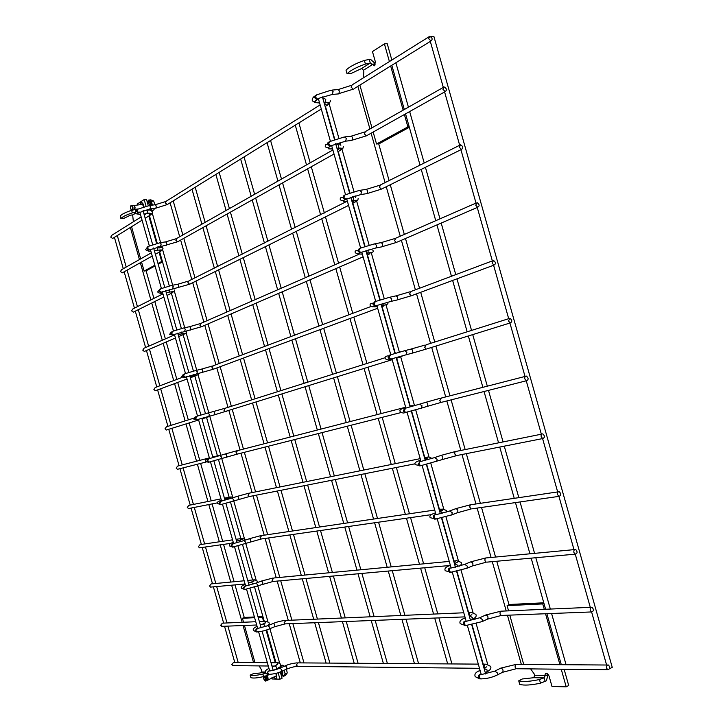 <?xml version="1.0" encoding="UTF-8"?>
<svg xmlns="http://www.w3.org/2000/svg" width="723" height="723" viewBox="0 0 723 723"><rect width="100%" height="100%" fill="white"/><g stroke="black" fill="none" stroke-linecap="round" stroke-linejoin="round"><path stroke-width="1.08" d="M162.937 293.863L132.77 308.974L131.631 310.845L133.294 312.164L134.18 311.721M459.367 147.329L460.605 144.79C463.154 146.444 463.443 147.989 461.482 149.435L459.367 147.329M255.752 621.726L222.359 623.163L220.66 625.296L222.449 626.335M590.266 610.366C589.977 608.17 590.592 607.139 592.092 607.257C593.99 609.661 593.791 611.224 591.486 611.947L590.266 610.366M193.511 418.246L166.407 426.814L165.025 428.793L166.389 430.031L167.329 429.733M508.468 321.03L509.977 318.283C512.3 320.253 512.372 321.798 510.203 322.937L508.468 321.03M209.372 457.894L177.614 466.091L176.159 468.097L177.424 469.308L178.364 469.064M524.835 378.915C524.537 377.026 525.061 376.096 526.416 376.096C528.658 378.165 528.667 379.711 526.452 380.75L524.835 378.915M232.571 539.837L200 544.636L198.409 546.705L199.521 547.844L200.416 547.718M557.55 494.649C557.261 492.616 557.831 491.631 559.277 491.694C561.337 493.936 561.238 495.499 558.96 496.367L557.55 494.649M151.315 252.833L121.545 269.697L120.497 271.523L122.259 272.86L123.109 272.381M442.991 89.417L444.139 86.95C446.742 88.486 447.103 90.032 445.241 91.586L442.991 89.417M182.178 377.397L155.201 387.537L153.891 389.48L155.355 390.745L156.285 390.402M492.101 263.136L493.529 260.461C495.933 262.322 496.068 263.877 493.963 265.115L492.101 263.136M220.967 498.87L188.811 505.359L187.284 507.401L188.468 508.576L189.39 508.396M541.193 436.791C540.894 434.821 541.455 433.863 542.856 433.899C545.006 436.059 544.952 437.614 542.702 438.563L541.193 436.791M172.833 335.644L143.985 348.251L142.765 350.167L144.32 351.459L145.242 351.062M475.734 205.242L477.072 202.63C479.548 204.392 479.765 205.938 477.713 207.275L475.734 205.242M609.552 668.748L612.245 667.365L433.89 36.475L430.872 36.728M267.338 662.657L233.529 662.422L231.785 664.582L233.466 665.63M606.615 668.206C606.335 665.937 606.959 664.88 608.486 665.024C610.302 667.501 610.058 669.064 607.763 669.733L606.615 668.206M141.148 216.909L111.731 235.318L110.755 237.117L112.607 238.463L113.421 237.966M428.667 38.735L429.733 36.331C432.372 37.759 432.806 39.304 431.025 40.958L428.667 38.735M244.166 580.786L211.179 583.904L209.534 586.001L210.565 587.103L211.432 587.031M573.908 552.517C573.619 550.393 574.216 549.39 575.689 549.48C577.668 551.803 577.514 553.366 575.219 554.161L573.908 552.517M547.293 673.7L547.763 675.906L546.299 680.867L540.479 683.172C531.143 685.178 524.229 685.594 519.738 684.428L518.725 680.831L522.277 678.978L533.827 677.695L534.559 675.237L534.198 673.944L530.646 668.883M544.283 609.317L542.765 603.931L507.094 605.639L509.607 604.473L543.795 602.801M564.112 669.254L568.703 685.494L566.208 686.85L561.229 669.218M545.169 681.473L544.13 677.822L545.377 673.655C546.868 673.032 548.106 673.854 549.073 676.132L552.001 686.47L566.208 686.85M542.765 603.931L543.958 603.362M559.945 664.69L545.54 613.737M507.094 605.639L508.567 610.854M509.778 615.137L523.723 664.437M544.13 677.822L539.448 679.521L540.479 683.172M539.448 679.521C530.113 681.536 523.208 681.97 518.725 680.831M278.111 672.67L279.955 679.177L272.02 678.969L271.712 677.903M258.219 617.523L262.44 617.315L263.597 621.391M266.064 630.104L275.291 662.72M276.999 668.739L277.135 669.227M243.543 622.25L242.422 618.282L254.613 617.695M254.957 662.575L244.455 625.476M265.63 673.167L262.892 674.026C256.294 675.535 252.047 675.888 250.149 675.065L253.339 673.682L260.054 673.014L261.916 672.209L261.355 669.634L259.168 665.91M280.262 671.893L282.06 678.246L279.955 679.177M279.286 668.441L279.051 667.618M263.064 617.071L262.44 617.315M262.91 616.547L258.012 616.782M254.406 616.963L244.519 617.442L242.422 618.282M265.684 675.951L268.974 674.478M262.892 674.026L263.615 676.574C257.017 678.084 252.77 678.427 250.863 677.587L250.149 675.065M280.226 667.474L279.123 667.871L280.208 667.419M283.109 675.246L281.319 675.625M279.982 668.142L280.84 667.202M279.846 667.636L280.614 667.871M282.847 670.79L282.603 675.472M279.376 668.404L279.205 667.862M282.133 671.107L281.446 674.288M369.263 59.413L364.374 60.434C355.364 63.606 349.245 66.859 346.028 70.176L347.049 73.782C350.275 70.493 356.394 67.257 365.413 64.085L370.293 63.073L369.263 59.413L370.547 59.331L374.387 62.793L375.156 64.953M391.848 60.036L387.23 43.696L384.401 43.85L372.462 51.577L375.4 61.961L374.415 65.802L371.83 64.184L374.722 63.986M373.158 132.038L376.538 144.004L379.295 143.669L409.345 127.284M376.538 144.004L407.871 126.877L409.182 126.733M359.882 85.088L371.965 127.835M347.049 73.782L351.044 73.493L361.563 68.549L363.479 70.258L363.85 71.559L363.425 77.822M407.871 126.877L404.383 114.523M403.154 110.167L390.664 66.001M389.408 61.563L384.401 43.85M370.293 63.073L371.83 64.184M365.413 64.085L364.374 60.434M131.559 226.715L140.66 258.861M141.554 262.033L144.121 271.08L154.821 265.233M157.994 263.497L161.708 261.473L159.078 252.2M156.602 243.461L148.83 215.996M147.158 210.077L147.013 209.58M146.046 206.172L144.175 199.548L137.515 203.859L137.831 204.98M135.508 213.24L132.661 215.056L133.384 221.771M139.684 204.726L140.696 202.585C142.314 202.214 143.38 203.597 143.913 206.733M155.029 265.947L146.353 270.682L144.121 271.08M132.661 215.056L135.364 213.041M135.102 212.155L132.327 212.86C125.91 215.02 122.106 216.945 120.922 218.626L124.365 218.12L130.438 215.183L132.445 214.894M148.287 205.712L146.462 199.232L144.175 199.548M162.359 261.355L161.708 261.473M149.254 209.119L149.507 210.022M162.503 261.871L158.201 264.22M135.825 210.736L135.454 209.426L137.442 209.309M120.922 218.626L120.208 216.096C121.392 214.406 125.187 212.472 131.604 210.312L132.327 212.86M135.454 209.426L133.773 209.733M149.76 209.471L151.279 208.811M151.902 205.187C151.297 202.16 150.257 200.867 148.775 201.31L148.586 201.337M150.041 205.449L147.691 201.455C149.173 201.021 150.212 202.313 150.809 205.341M150.158 209.01L149.39 209.607M147.131 201.618L147.691 201.536M143.027 204.275L133.963 205.522M142.892 204.058L142.259 204.365L142.657 203.75M132.445 210.321C130.465 209.643 129.995 207.989 131.035 205.368L131.179 205.296C132.996 206.082 133.457 207.727 132.553 210.23L132.445 210.321M131.071 205.802L131.188 205.748C132.698 206.398 133.077 207.763 132.327 209.833L132.237 209.905C130.601 209.345 130.212 207.98 131.071 205.802M154.641 208.332L153.647 210.14L151.342 210.474L149.408 209.661M147.998 201.319L148.423 200.144L150.727 199.828L153.638 201.012L154.975 204.717M148.423 200.144L151.333 201.337L153.638 201.012M151.333 201.337L152.408 205.115M151.993 208.712L151.342 210.474M275.852 676.077L276.484 676.005M265.73 681.111C263.678 679.792 263.109 678.165 264.003 676.222L264.329 676.159C266.191 677.207 266.841 678.78 266.272 680.876L265.73 681.111M264.365 676.62L265.974 680.524L265.531 680.714C263.841 679.62 263.362 678.273 264.103 676.674L264.365 676.62M276.43 676.376L275.815 676.095M286.48 669.2L287.239 672.95L285.377 675.481L283.253 676.421L282.277 675.644M280.714 665.937L282.458 665.178L284.293 666.217M280.533 666.263L281.88 667.32M284.076 670.248L285.106 673.89L287.239 672.95M285.106 673.89L283.253 676.421M355.526 200.298L355.562 201.491M355.445 201.816L354.27 202.594L352.282 200.759M347.347 201.111L189.065 280.786L187.89 282.774L189.643 284.22L190.565 283.759M172.246 285.287L177.298 284.338C178.717 284.754 179.069 285.865 178.373 287.664L177.975 287.745M352.725 196.52L353.619 197.876L353.005 200.569L352.209 200.687M348.567 205.422L189.643 284.22L161.211 292.237L159.44 290.8L160.651 288.793L171.857 285.359L173.249 286.597L172.553 288.775M344.5 199.53L343.597 201.247C343.127 201.717 344.247 201.798 346.968 201.5L346.136 201.618M159.864 289.101L158.906 291.071L160.678 292.508L162.088 291.848M345.992 199.069L344.925 199.602L342.874 197.704L344.031 195.309M158.852 290.266L157.641 291.984C158.97 293.213 159.982 293.384 160.678 292.508L161.618 292.056M346.787 198.708L345.766 199.177L343.723 197.28L345.016 194.876L359.412 190.402L361.473 191.803L360.849 194.55L360.036 194.686M169.128 292.164L169.589 289.453M366.082 193.755L366.923 193.628C368.106 191.152 367.636 189.778 365.495 189.498L360.253 190.276M170.782 291.866L172.318 292.815L172.851 292.39L171.984 291.703M382.431 188.631L381.41 189.137L379.385 187.239L380.623 184.844L459.566 145.314M463.786 612.779L285.865 620.433L284.121 622.729L285.133 623.886L285.992 623.859M469.254 615.996L469.516 615.237C469.29 613.276 469.896 612.345 471.351 612.453L475.815 614.333C476.909 616.077 475.626 617.822 471.992 619.575L471.613 619.747M268.179 625.558L273.077 623.56C274.568 623.886 275.083 624.952 274.604 626.751L274.369 626.85M469.733 615.77L472.336 617.614L471.992 619.575L470.465 620.28M257.533 631.956L255.707 630.808L257.515 628.513L267.944 625.657L269.679 627.221L269.245 628.956M465.657 625.594L460.235 623.687C459.25 621.554 460.56 619.765 464.148 618.328L465.35 618.301M466.561 625.585L464.663 625.621L463.506 624.175C463.271 622.151 463.904 621.184 465.413 621.301M256.764 628.486L255.102 630.827L256.096 631.974L256.954 631.965M464.464 624.148C464.229 622.096 464.871 621.138 466.389 621.274L479.792 617.749L482.476 619.629L482.124 621.608L465.621 625.594L464.464 624.148M481.735 621.798L487.727 618.996C488.423 616.547 487.645 615.264 485.395 615.156L480.189 617.569M264.817 626.769L264.781 625.503L263.362 623.859L260.352 625.07M487.329 619.186L501.247 615.463L500.081 614.008C499.837 611.983 500.452 611.025 501.916 611.143L591.125 607.302M266.715 626.127C268.866 625.142 269.625 623.976 268.983 622.648L266.344 621.274L264.564 623.325M502.196 615.427L591.486 611.947M385.115 357.722L225.413 408.17L223.985 410.293L225.422 411.64L226.407 411.333M399.204 357.289L397.505 357.804M208.242 412.923L213.222 411.595C214.677 411.956 215.093 413.041 214.469 414.839L214.125 414.939M398.147 357.008L396.981 357.894M197.921 419.43L196.99 419.674L195.553 418.337L197.027 416.204L207.899 413.014L209.417 414.369L208.811 416.367M392.02 359.042L391.089 359.439M390.926 359.069L389.796 359.412L388.124 357.686L389.561 355.083M196.204 416.376L194.984 418.509L196.43 419.846L197.415 419.566M389.01 357.406L390.592 354.821L404.564 350.736L406.868 352.282L406.344 354.722L390.682 359.132L389.01 357.406M391.758 358.843L389.796 359.412C388.531 360.226 387.022 359.982 385.269 358.662C384.546 357.162 385.558 356.204 388.296 355.806M405.666 354.912L412.246 353.167C413.267 350.7 412.67 349.381 410.465 349.2L405.269 350.556M204.844 417.831L205.468 417.298M411.55 353.348L426.317 349.064L424.663 347.329L426.172 344.754L508.875 318.626M207.013 417.243L208.378 416.864M427.401 348.73L510.203 322.937M405.657 407.248L237.515 450.628L236.014 452.788L237.352 454.098L238.337 453.854M411.179 406.028L412.499 405.486M220.235 455.463L225.196 453.999C226.661 454.351 227.094 455.427 226.498 457.234L226.182 457.325M409.977 406.425L412.047 406.326M209.851 461.952L208.92 462.142L207.582 460.84L209.137 458.671L219.909 455.553L221.473 456.945L220.904 458.897M405.883 412.39L404.753 412.661C403.624 413.348 402.124 413.014 400.262 411.676C399.168 410.167 400.696 408.92 404.862 407.953L405.82 407.835M406.724 412.209L404.753 412.661L403.208 410.998L404.735 408.332M208.323 458.807L207.013 460.985L208.351 462.286L209.327 462.06M404.103 410.763L405.766 408.124L419.611 404.157L421.997 405.766L421.509 408.106L405.657 412.435L404.103 410.763M420.885 408.296L427.347 406.335C428.305 403.877 427.673 402.566 425.449 402.413L420.253 403.967M216.548 456.529L212.851 457.288M426.706 406.534L441.292 402.359L439.747 400.678L441.337 398.048L525.314 376.376M220.687 455.327L217.948 455.797M442.377 402.087L526.452 380.75M434.731 510.049L261.708 535.544L260.063 537.767L261.238 539.006L262.169 538.87M440.117 511.044L441.943 508.983L446.416 510.384L446.534 512.047M244.211 540.524L249.137 538.789C250.619 539.123 251.089 540.198 250.556 541.997L250.275 542.096M439.62 511.233L440.208 511.016L442.756 513.14M233.701 546.968L232.806 547.058L231.649 545.829L233.339 543.597L243.931 540.614L245.576 542.096L245.07 543.931M435.779 519.015L430.248 517.695C429.128 516.123 430.546 514.604 434.514 513.158L435.589 513.086M436.656 518.915L434.704 519.15L433.366 517.596C433.104 515.761 433.683 514.83 435.083 514.821M232.553 543.651L231.062 545.91L232.21 547.139L233.14 547.031M434.288 517.469C434.044 515.571 434.64 514.649 436.096 514.713L449.706 510.971L452.236 512.706L451.821 514.866L435.626 519.024L434.288 517.469M451.315 515.065L457.542 512.67C458.373 510.221 457.668 508.929 455.427 508.802L450.221 510.781M241.021 541.563L239.656 540.117L236.611 541.193M457.026 512.869L471.26 508.92L469.914 507.356C469.661 505.476 470.239 504.555 471.64 504.609L558.219 491.848M245.567 540.045L242.738 538.337L241.066 539.62M472.3 508.775L558.96 496.367M332.878 149.977L176.936 238.319L175.852 240.262L177.713 241.735L178.599 241.238M340.795 150.095L339.738 150.8L337.524 148.323M340.705 148.052L340.985 149.254M160.244 242.729L165.323 241.907C166.724 242.35 167.058 243.47 166.335 245.269L165.929 245.332M335.797 144.166L336.837 144.04L338.771 145.377L338.129 148.179L337.298 148.278M150.131 249.318L149.29 249.742L147.402 248.278L148.522 246.317L159.846 242.792L161.193 244.003L160.461 246.236M332.453 148.45L331.161 148.992M330.998 145.73L329.968 146.308L327.79 144.365L328.857 142.042M147.754 246.67L146.877 248.576L148.766 250.041L149.67 249.543M328.622 143.895L329.815 141.554L344.356 136.945L346.344 138.292L345.675 141.148L330.8 145.838L328.622 143.895M331.776 145.323L329.968 146.308C328.233 148.161 326.66 148.233 325.26 146.525C325.26 144.455 326.163 143.904 327.98 144.862M344.835 141.265L351.812 140.443C353.05 137.966 352.616 136.566 350.501 136.249L345.233 136.846M157.225 250.266L157.939 248.07L157.243 246.932M350.944 140.542L366.444 135.816L364.293 133.863L365.44 131.532L443.145 87.51M154.379 250.736L157.614 250.203C164.13 249.471 161.816 251.017 163.018 248.323C161.789 247.013 160.75 246.895 159.91 247.962L159.756 247.989M158.879 250.013L160.669 251.306L161.337 250.745L160.063 249.905M367.42 135.264L445.241 91.586M370.998 306.48L213.303 365.711L211.947 367.79L213.493 369.173L214.469 368.811M381.78 306.733L383.353 306.154L382.205 305.513M196.249 370.384L201.247 369.182C202.693 369.561 203.091 370.655 202.44 372.453L202.079 372.544M383.416 303.398L382.774 305.341L382.051 305.504M185.983 376.909L185.061 377.198L183.515 375.824L184.907 373.737L195.888 370.465L197.361 371.785L196.728 373.845M377.126 306.407L376.096 306.841M375.96 305.739L374.83 306.145L373.05 304.365L374.378 301.834M184.085 373.954L182.964 376.032L184.51 377.406L185.486 377.072M373.918 304.04L375.409 301.509L389.516 297.307L391.739 298.798L391.179 301.337L375.707 305.82L373.918 304.04M376.773 305.468L374.83 306.145C373.348 307.13 371.83 306.959 370.266 305.639C369.652 304.148 370.556 303.326 372.978 303.19M390.456 301.509L397.144 299.991C398.219 297.524 397.659 296.186 395.481 295.969L390.266 297.135M192.942 375.942L193.683 374.631M396.385 300.153L411.342 295.761L409.57 293.972L410.998 291.459L492.426 260.867M194.803 375.499L195.617 375.806L195.834 375.264M412.426 295.364L493.963 265.115M425.513 458.572L427.221 457.234C428.332 456.656 429.833 457.044 431.721 458.409L431.758 458.481M420.19 458.653L249.616 493.086L248.043 495.282L249.29 496.556L250.257 496.367M232.219 497.993L237.171 496.394C238.644 496.737 239.096 497.813 238.527 499.611L238.229 499.71M424.799 458.834L427.609 459.674M415.038 463.795L249.29 496.556L220.858 504.6L219.611 503.335L221.247 501.138L231.92 498.093L233.529 499.521L232.987 501.419M420.831 465.711L415.255 464.69C414.125 463.172 415.598 461.798 419.692 460.56L420.705 460.461M220.434 501.229L219.033 503.452L220.28 504.717L221.78 504.464M421.69 465.567L419.729 465.91L418.283 464.302L419.909 461.581M221.383 500.334C217.912 501.355 216.638 502.449 217.56 503.633L221.238 504.555M441.861 459.701L420.641 465.739L419.195 464.121C418.942 462.295 419.521 461.391 420.94 461.428L434.659 457.578L437.117 459.241L436.665 461.491L436.096 461.681M228.884 499.015L227.799 498.228L224.736 499.241M457.343 455.436L442.449 459.503C443.344 457.053 442.675 455.752 440.434 455.607L435.237 457.379M233.493 497.587L230.917 496.864L229.426 497.722M542.702 438.563L456.276 455.644L454.83 454.017C454.577 452.209 455.129 451.315 456.493 451.333L541.762 434.116M358.861 254.306L201.184 323.244L199.919 325.287L201.563 326.706L202.521 326.29M367.167 255.083L368.811 254.379L367.148 253.104L367.89 252.951L368.287 249.896M184.248 327.835L189.272 326.76C190.709 327.158 191.08 328.26 190.402 330.059L190.032 330.14M174.044 334.378L173.131 334.722L171.478 333.312L172.779 331.261L183.877 327.917L185.305 329.191L184.636 331.315M362.241 253.764L361.111 254.234M360.985 252.408L359.882 252.878L357.966 251.044L359.204 248.576M171.975 331.532L170.935 333.556L172.589 334.957L173.556 334.559M358.816 250.664L360.217 248.197L374.469 243.859L376.611 245.305L376.014 247.944L360.732 252.499L358.816 250.664M375.707 301.383L361.771 252.11L359.882 252.878C358.292 254.098 356.755 254.008 355.264 252.607C354.704 251.098 355.571 250.384 357.867 250.465M375.246 248.097L382.033 246.805C383.163 244.338 382.648 242.982 380.488 242.738L375.264 243.714M181.03 334.053L181.699 332.029M381.238 246.959L396.376 242.458L394.478 240.605L395.815 238.156L475.996 203.1M182.747 333.692L183.967 334.315L184.41 333.972L183.913 333.484M397.433 241.997L477.713 207.275M478.31 664.121L297.939 662.874L296.141 665.205L297.903 666.335M484.708 668.007L484.166 667.022C483.94 664.988 484.564 664.048 486.046 664.175L490.519 666.29C491.586 668.206 490.366 670.085 486.85 671.938L486.525 672.101M280.163 668.07L285.052 665.937C286.543 666.263 287.076 667.32 286.633 669.127L286.416 669.218M484.058 668.35L487.175 670.058L486.85 671.938L485.296 672.715M269.444 674.432L267.727 673.294C267.582 671.604 268.206 670.827 269.589 670.953C272.273 670.718 275.725 669.787 279.955 668.16L281.726 669.778L281.328 671.459M481.518 678.897L479.656 678.843L475.219 676.665C474.252 674.324 475.499 672.408 478.969 670.899L480.226 670.899M496.936 675.155L497.27 674.984C491.884 677.568 486.335 678.861 480.623 678.861L479.656 678.843L478.581 677.451C478.355 675.336 479.006 674.36 480.551 674.523L480.551 674.523M268.866 670.908L267.112 673.276L268.857 674.414M480.623 678.861L479.548 677.478C479.322 675.354 479.973 674.378 481.518 674.541L494.839 671.116L497.596 673.077L497.27 674.984L502.81 672.155C503.443 669.706 502.639 668.423 500.379 668.314L495.174 670.944M276.258 669.073L276.647 667.419L275.219 665.729L272.228 666.995M502.476 672.327L516.249 668.73L515.156 667.32C514.921 665.232 515.544 664.256 517.035 664.392L607.573 665.024M273.547 670.257L276.466 668.983C282.476 665.449 280.217 667.058 280.75 664.22L278.138 662.738L276.394 665.133M517.144 668.739L607.763 669.733M320.135 104.907L166.326 201.157L165.323 203.064L167.284 204.555L168.125 204.031M327.998 104.79L327.013 105.477L324.79 103.552L324.726 102.467M327.636 102.323L328.152 103.552M149.742 205.495L154.839 204.781C156.231 205.233 156.548 206.362 155.807 208.17L155.391 208.224M322.801 98.238L323.913 98.138L325.775 99.44L325.097 102.332L324.256 102.404M139.666 212.101L138.852 212.553L136.873 211.071L137.903 209.155L149.327 205.549L150.637 206.724L149.887 209.01M137.162 209.534L136.349 211.396L138.337 212.878L150.294 208.947L155.807 208.17L167.284 204.555L321.301 109.019M319.412 102.368L318.066 102.937M317.867 99.06L316.891 99.675L314.586 97.695L315.589 95.427M136.322 210.492L135.165 212.589C136.403 214.279 137.46 214.379 138.337 212.878L139.205 212.345M315.4 97.171L316.502 94.894L331.188 90.149L333.095 91.46L332.399 94.424L319.873 97.976L317.704 99.159L315.4 97.171M318.635 98.608L316.891 99.675C314.876 102.305 313.294 102.449 312.128 100.108C312.499 98.211 313.339 96.9 314.65 96.159M331.541 94.514L338.59 93.9C339.864 91.414 339.467 89.995 337.379 89.643L332.083 90.077M146.814 213.601L147.546 211.36L146.254 210.194L143.389 210.601M337.695 93.972L353.339 89.146L351.08 87.149L352.146 84.88L428.784 36.918M148.504 213.393L150.474 214.984L145.187 218.265M354.27 88.568L431.025 40.958M449.263 561.419L273.791 577.993L272.092 580.253L273.177 581.446L274.08 581.364M454.866 563.443C454.64 561.545 455.237 560.641 456.656 560.723L461.12 562.358C461.898 563.768 461.211 565.079 459.042 566.281M256.195 583.045L261.111 581.175C262.594 581.509 263.091 582.575 262.585 584.374L262.322 584.473M454.442 563.615L457.505 565.169L457.496 566.696M245.612 589.462L244.754 589.507L243.678 588.323L245.431 586.055L255.942 583.136L257.623 584.663L257.153 586.443M450.718 572.309L445.241 570.691C444.247 568.721 445.612 567.076 449.335 565.748L450.465 565.693M451.613 572.255L449.679 572.39L448.441 570.89C448.188 568.956 448.793 568.016 450.248 568.061M244.663 586.073L243.082 588.368L244.157 589.561L245.043 589.507M449.381 570.809C449.137 568.838 449.76 567.898 451.242 567.998L464.744 564.365L467.365 566.172L466.977 568.242L450.619 572.309L449.381 570.809M466.525 568.432L472.634 565.838C473.402 563.389 472.661 562.096 470.411 561.979L465.205 564.175M253.023 584.139L251.514 581.988L248.486 583.136M472.182 566.028L486.254 562.196L484.997 560.687C484.753 558.734 485.341 557.795 486.787 557.876L574.668 549.579M257.081 582.711L257.216 581.075L254.541 579.81L252.779 581.482M487.248 562.105L575.219 554.161M547.428 674.74L544.862 676.104M544.817 675.409L534.559 675.237M544.021 677.885L533.827 677.695M265.305 672.019L262.015 671.956M273.448 677.135L275.4 678.4C276.819 678.545 277.026 676.855 276.023 673.312M265.314 672.273L261.916 672.209M275.843 673.357L276.548 676.502L275.291 676.321M267.356 675.309L267.031 674.188M372.137 64.772L363.479 70.258M361.563 68.549L370.167 63.073M141.681 204.446L142.512 203.597M133.683 205.513C135.129 206.326 135.436 207.637 134.605 209.453L138.247 208.938M134.071 209.607L134.46 209.444C135.174 207.465 134.812 206.163 133.375 205.531M132.417 206.661L132.761 208.784M266.335 675.833L267.89 679.602M267.772 679.692L267.926 679.566C268.314 677.587 267.718 676.357 266.127 675.888L264.401 676.159M265.404 677.297L266.227 679.277M509.046 604.735L496.746 561.247M495.562 557.053L481.536 507.456M480.37 503.325L466.326 453.655M465.169 449.579L451.116 399.864M449.968 395.815L435.906 346.082M434.758 342.042L420.696 292.3M419.548 288.242L405.486 238.518M404.329 234.433L390.275 184.745M389.101 180.596L378.68 143.741M521.346 664.428L507.429 615.228M506.227 610.953L492.282 561.654M491.098 557.469L477.135 508.079M475.969 503.967L461.979 454.514M460.831 450.456L446.832 400.949M445.693 396.918L431.685 347.392M430.546 343.371L416.538 293.836M415.4 289.806L401.401 240.28M400.244 236.213L386.254 186.733M385.088 182.612L371.107 133.195M369.923 128.992L357.858 86.344M238.174 662.458L227.89 626.118M226.995 622.964L216.683 586.552M215.816 583.461L205.486 546.986M204.627 543.949L194.279 507.429M193.43 504.428L183.082 467.871M182.241 464.889L171.884 428.314M171.044 425.35L160.687 388.766M159.846 385.793L149.489 349.227M148.64 346.218L138.292 309.679M137.433 306.642L127.103 270.149M126.218 267.049L117.307 235.553M234.776 662.431L224.528 626.254M223.642 623.109L213.375 586.85M212.499 583.777L202.214 547.456M201.365 544.428L191.062 508.061M190.221 505.079L179.91 468.676M179.069 465.711L168.757 429.29M167.926 426.335L157.605 389.905M156.764 386.941L146.462 350.538M145.612 347.546L135.309 311.161M134.451 308.134L124.166 271.794M123.29 268.703L114.415 237.352M329.887 663.09L318.427 622.593M317.424 619.078L305.937 578.49M304.97 575.047L293.457 534.387M292.499 531.007L280.976 490.293M280.036 486.95L268.495 446.199M267.555 442.883L256.023 402.105M255.083 398.798L243.543 358.021M242.603 354.704L231.071 313.945M230.122 310.592L218.59 269.869M217.632 266.471L206.118 225.793M205.142 222.341L195.201 187.239M326.118 663.072L314.704 622.738M313.71 619.231L302.277 578.816M301.301 575.391L289.842 534.903M288.893 531.532L277.415 490.998M276.475 487.664L264.989 447.085M264.058 443.786L252.562 403.19M251.631 399.891L240.135 359.286M239.205 355.978L227.718 315.391M226.769 312.056L215.291 271.505M214.333 268.125L202.874 227.618M201.898 224.175L192.002 189.218M485.657 674.008L471.767 624.898M470.556 620.605L456.647 571.441M455.445 567.184L441.527 517.975M440.334 513.755L426.407 464.518M425.223 460.316L411.279 411.044M410.104 406.868L396.159 357.578M394.975 353.402L381.039 304.103M379.855 299.937L365.91 250.637M364.726 246.444L350.782 197.162M349.598 192.951L335.662 143.678M334.46 139.44L322.422 96.891M481.229 674.451L467.392 625.54M466.172 621.211L452.309 572.182M451.107 567.962L437.216 518.834M436.041 514.704L422.124 465.485M420.976 461.41L407.031 412.137M405.892 408.088L391.947 358.789M390.8 354.74L376.855 305.44M360.614 248.007L346.697 198.807M345.513 194.623L331.613 145.504M330.402 141.22L318.418 98.852M354.415 200.379L355.562 201.636L352.562 203.443M188.215 281.157L177.686 284.266M351.803 200.75L353.005 200.569C358.942 200.036 357.56 201.039 358.174 198.4M353.42 196.313L354.93 196.764M342.874 197.677C340.885 197.18 340.009 197.804 340.262 199.566C341.572 201.066 343.127 201.075 344.925 199.602L360.849 194.55L366.923 193.628L381.41 189.137L461.482 149.435M160.931 292.372L160.334 293.285L162.783 293.348M166.263 292.707L169.498 292.092C176.087 291.098 173.728 292.399 174.794 289.932M379.656 185.287L366.308 189.363M172.318 292.815L167.031 295.436M163.823 297.026L133.294 312.164M418.599 663.714L406.001 619.177M404.907 615.309L392.282 570.691M391.215 566.904L378.563 522.196M377.514 518.481L364.844 473.719M363.805 470.04L351.134 425.232M350.095 421.581L337.415 376.755M336.385 373.113L323.705 328.287M322.666 324.636L309.986 279.81M308.947 276.132L296.276 231.351M295.219 227.618L282.566 182.892M281.491 179.087L270.574 140.488M414.469 663.678L401.925 619.34M400.84 615.49L388.26 571.053M387.194 567.284L374.604 522.765M373.556 519.06L360.94 474.487M359.909 470.827L347.284 426.209M346.254 422.575L333.628 377.939M332.598 374.315L319.973 329.67M318.942 326.028L306.317 281.401M305.278 277.74L292.661 233.14M291.604 229.426L279.006 184.889M277.939 181.102L267.058 142.666M387.383 663.497L375.183 620.379M374.125 616.638L361.898 573.429M360.858 569.769L348.613 526.489M347.6 522.883L335.336 479.548M334.324 475.987L322.051 432.607M321.057 429.082L308.775 385.675M307.772 382.151L295.49 338.753M294.496 335.219L282.214 291.821M281.211 288.26L268.938 244.907M267.917 241.292L255.662 197.985M254.623 194.306L244.049 156.936M383.38 663.47L371.233 620.533M370.176 616.809L358.002 573.782M356.972 570.131L344.781 527.04M343.759 523.452L331.55 480.298M330.547 476.755L318.328 433.556M317.334 430.04L305.097 386.823M304.112 383.317L291.875 340.09M290.881 336.575L278.653 293.366M277.65 289.815L265.431 246.642M264.419 243.045L252.219 199.928M251.179 196.258L240.651 159.051M470.411 612.498L468.287 612.589M464.943 616.882L285.133 623.886L274.604 626.751L269.471 628.856C265.865 630.501 261.609 631.531 256.701 631.956L253.502 630.573C252.661 629.118 253.863 627.736 257.081 626.416M273.312 623.461C276.584 622.042 280.497 621.039 285.07 620.442M471.893 614.677L470.113 615.598M464.537 618.156L465.223 617.84M265.811 622.738L263.317 623.868M501.012 611.161L485.793 614.966M265.495 621.31L259.367 621.572M260.94 624.835L260.298 624.853M256.674 624.997L221.627 626.362M279.656 663.108L269.905 628.676M268.938 625.25L268.748 624.564M267.899 621.581L257.876 586.172M256.141 580.054L245.838 543.66M244.383 538.499L233.809 501.147M232.616 496.945L221.771 458.635M220.822 455.282L209.778 416.258M208.793 412.779L197.994 374.631M196.755 370.257L186.209 333.014M184.717 327.736L174.433 291.423M172.68 285.205L162.666 249.842M161.916 247.212L161.591 246.046M160.633 242.666L152.363 213.466M275.987 662.72L266.688 629.896M264.275 621.364L254.641 587.329M252.562 579.991L242.585 544.753M240.849 538.617L230.538 502.178M229.137 497.225L218.482 459.602M217.415 455.815L206.57 417.514M205.477 413.664L194.839 376.096M193.43 371.089L183.118 334.677M181.365 328.504L171.396 293.267M169.309 285.91L159.675 251.866M157.252 243.308L149.417 215.635M398.861 357.388L396.385 358.391M392.2 359.692L214.469 414.839L196.43 419.846L193.592 418.988L195.291 416.855M213.565 411.495L224.519 408.414M402.313 355.833C402.422 356.331 400.858 356.954 397.65 357.713L396.303 358.075M389.01 359.602L392.056 359.195M198.509 419.53L196.611 419.792M201.907 418.626L209.959 416.059M201.997 418.933L207.6 417.081M425.142 345.043L411.152 349.01M198.635 419.982L166.389 430.031M487.7 664.401L476.213 623.804M474.993 619.484L474.586 618.057M473.05 612.598L461.084 570.311M458.391 560.777L445.955 516.818M443.723 508.938L430.827 463.326M429.055 457.081L415.689 409.824M414.387 405.205L400.714 356.855M399.376 352.137L385.946 304.654M384.238 298.626L371.188 252.463M369.11 245.115L356.43 200.307M355.608 197.379L355.165 195.806M353.963 191.586L341.699 148.206M340.867 145.278L340.027 142.295M338.825 138.048L328.829 102.702M483.217 664.157L472.092 624.835M468.621 612.571L456.972 571.369M454.026 560.967L441.843 517.903M439.43 509.354L426.724 464.437M424.826 457.722L411.595 410.962M410.212 406.073L396.701 358.292M395.291 353.312L382.087 306.624M380.162 299.837L367.474 254.957M365.034 246.344L352.86 203.29M349.905 192.842L338.247 151.64M336.123 144.13L335.969 143.57M334.767 139.331L325.467 106.435M303.985 662.919L292.86 623.588M291.893 620.171L280.732 580.768M279.792 577.424L268.613 537.948M267.682 534.659L256.493 495.128M255.581 491.884L244.374 452.318M243.461 449.1L232.264 409.507M231.351 406.299L220.144 366.706M219.232 363.479L208.025 323.904M207.112 320.66L195.915 281.111M194.984 277.813L183.805 238.319M182.856 234.966L173.204 200.886M300.325 662.892L289.236 623.732M288.278 620.325L277.171 581.084M276.222 577.758L265.097 538.454M264.175 535.174L253.032 495.815M252.119 492.58L240.967 453.185M240.054 449.977L228.902 410.556M227.989 407.356L216.837 367.935M215.924 364.726L204.772 325.314M203.85 322.078L192.707 282.702M191.776 279.421L180.642 240.09M179.702 236.755L170.095 202.811M566.073 664.735L551.586 613.502M550.33 609.055L535.815 557.722M534.577 553.366L520.036 501.934M518.834 497.659L504.265 446.154M503.072 441.925L488.495 390.384M487.311 386.181L472.725 334.604M471.541 330.42L456.963 278.843M455.77 274.641L441.193 223.073M439.991 218.843L425.422 167.311M424.211 163.018L409.661 111.559M408.423 107.185L395.87 62.765M561.301 664.699L546.877 613.691M545.621 609.263L531.17 558.138M529.941 553.8L515.463 502.593M514.252 498.328L499.756 447.049M498.563 442.838L484.049 391.514M482.874 387.329L468.35 335.969M467.166 331.803L452.643 280.443M451.459 276.258L436.945 224.907M435.752 220.696L421.247 169.39M420.036 165.106L405.549 113.863M404.311 109.507L391.812 65.287M411.432 405.766L409.896 406.154M401.102 412.553L237.352 454.098L208.351 462.286L205.576 461.31C205.133 459.765 206.435 458.753 209.48 458.283M225.513 453.899L236.62 450.827M413.258 405.748L411.315 406.028M218.879 455.689L216.087 456.33M440.316 398.274L426.082 402.214M218.129 455.635L212.779 457.017M206.136 462.024L177.424 469.308M440.922 509.137L439.105 509.399M431.405 514.631L261.238 539.006L232.806 547.058L229.543 545.946C228.73 544.573 229.977 543.38 233.285 542.367M249.417 538.689L260.84 535.635M442.557 510.239L440.714 510.827M435.011 512.978L435.508 512.788M242.322 539.222L239.711 540.108M470.664 504.726L455.942 508.603M241.807 538.472L236.078 539.313M231.053 543.325L199.521 547.844M451.947 663.94L438.924 617.894M437.786 613.899L424.735 567.754M423.633 563.841L410.556 517.614M409.462 513.773L396.367 467.483M395.291 463.687L382.187 417.352M381.12 413.583L368.007 367.23M366.941 363.461L353.827 317.108M352.761 313.33L339.656 266.986M338.572 263.181L325.477 216.873M324.383 213.014L311.297 166.76M310.185 162.829L298.897 122.919M447.673 663.913L434.704 618.057M433.574 614.08L420.578 568.133M419.476 564.229L406.453 518.201M405.368 514.369L392.336 468.278M391.26 464.5L378.21 418.364M377.153 414.604L364.094 368.45M363.027 364.699L349.968 318.536M348.911 314.776L335.852 268.631M334.785 264.835L321.735 218.726M320.651 214.885L307.618 168.83M306.516 164.916L295.273 125.169M339.539 148.052L341.247 149.589L337.957 151.803M334.026 154.008L177.713 241.735L148.766 250.041C148.07 251.107 147.031 250.971 145.657 249.643L146.814 247.899M165.721 241.844L176.123 238.726M340.461 144.591C341.093 144.248 340.171 144.04 337.713 143.958M343.461 146.38C342.331 149.489 344.419 148.016 338.129 148.179L336.972 148.314M329.543 146.263L328.35 148.369C327.646 148.83 328.866 149.01 332.029 148.911L332.562 148.839M327.853 142.82L327.691 143.579M150.881 251.288L148.161 251.053L149.01 249.896M160.578 246.932L158.454 246.642M364.509 132.02L351.342 136.132M155.273 250.592L154.469 251.044M160.669 251.306L155.382 254.27M152.228 256.041L122.259 272.86M273.177 670.338L262.097 631.215M261.13 627.799L250.041 588.639M249.083 585.25L237.984 546.064M237.036 542.693L225.938 503.488M224.98 500.126L213.881 460.903M212.933 457.551L201.825 418.328M200.877 414.975L189.769 375.743M188.82 372.39L177.713 333.158M176.764 329.796L165.657 290.565M164.699 287.194L153.601 247.98M152.643 244.591L143.055 210.709M269.688 670.944L258.617 631.857M257.668 628.477L246.588 589.344M245.639 586.01L234.55 546.832M233.61 543.524L222.512 504.32M221.581 501.03L210.474 461.798M209.553 458.527L198.436 419.286M197.515 416.014L186.407 376.773M185.477 373.493L174.37 334.261M173.439 330.962L162.332 291.749M161.392 288.423L150.303 249.236M149.345 245.874L139.765 212.047M377.65 308.26L213.493 369.173L184.51 377.406L181.609 376.656L183.046 374.74M201.609 369.091L212.408 366.001M383.353 306.154L384.202 305.016M387.6 302.422C388.712 303.877 387.094 304.853 382.774 305.341L381.464 305.63M374.324 306.001L373.908 306.841L377.189 306.606M186.597 377.469L184.708 377.334M190.032 376.656L193.285 375.861C197.433 375.327 199.15 374.514 198.427 373.43M409.977 291.803L396.213 295.797M195.617 375.806L190.339 377.768M187.031 378.988L155.355 390.745M426.172 457.451L424.5 457.786M248.73 493.231L237.469 496.303M426.019 458.427L427.899 457.993M230.592 497.46L227.899 498.219M455.49 451.504L441.012 455.409M229.968 497.053L224.428 498.174M217.451 502.846L188.468 508.576M363.109 256.846L201.563 326.706L172.589 334.957L169.625 334.324L170.926 332.544M189.643 326.679L200.316 323.579M368.811 254.379L369.959 253.592L369.317 252.698M372.887 250.411C374.198 251.83 372.526 252.679 367.89 252.951L366.633 253.195M359.421 252.779L358.78 254.062L362.313 254.017M174.695 335.409L172.454 335.472L172.833 334.857M178.147 334.686L181.392 333.981C187.573 332.806 185.892 333.728 186.57 331.532L186.227 330.962M394.821 238.554L381.265 242.585M183.967 334.315L178.689 336.593M175.427 338.002L144.32 351.459M606.606 665.015L591.613 611.992M590.293 607.338L575.264 554.18M573.99 549.643L558.924 496.367M557.668 491.929L542.593 438.581M541.355 434.207L526.254 380.804M525.025 376.457L509.923 323.027M508.694 318.689L493.592 265.251M492.354 260.895L477.252 207.474M476.014 203.082L460.922 149.706M459.656 145.206L444.6 91.948M443.289 87.32L430.312 41.41M485.151 664.175L482.874 664.157M479.503 668.323L297.09 666.326C294.306 666.57 290.818 667.501 286.633 669.127L281.536 671.36C278.21 673.077 273.918 674.08 268.658 674.396L265.477 672.878C264.636 671.342 265.802 669.86 268.974 668.432M285.26 665.847C288.314 664.356 292.291 663.353 297.171 662.846M486.57 666.868L484.826 667.971M479.304 670.736L480.072 670.348M277.569 664.482L275.129 665.738M516.177 664.374L500.714 668.142M277.334 662.729L271.008 662.684M274.342 666.073L271.956 666.046M268.287 666.01L232.689 665.621M358.093 663.289L346.263 621.509M345.242 617.876L333.393 576.005M332.39 572.453L320.515 530.51M319.53 527.022L307.646 485.025M306.669 481.572L294.767 439.53M293.8 436.114L281.898 394.053M280.931 390.637L269.028 348.567M268.061 345.142L256.159 303.091M255.183 299.638L243.29 257.623M242.295 254.125L230.42 212.155M229.408 208.586L219.159 172.372M354.207 663.262L342.431 621.653M341.41 618.048L329.616 576.348M328.613 572.815L316.791 531.044M315.806 527.573L303.976 485.748M303 482.313L291.152 440.452M290.185 437.044L278.337 395.156M277.37 391.758L265.522 349.869M264.555 346.462L252.707 304.591M251.731 301.148L239.891 259.304M238.906 255.825L227.076 214.035M226.073 210.483L215.87 174.424M244.266 617.541L235.02 584.898M234.125 581.735L223.561 544.401M222.675 541.292L212.092 503.904M211.224 500.84L200.633 463.416M199.765 460.37L189.173 422.928M188.305 419.891L177.704 382.449M176.846 379.403L166.245 341.979M165.377 338.897L154.794 301.5M153.909 298.382L146.082 270.736M253.538 662.566L243.055 625.531M242.142 622.313L231.64 585.205M230.745 582.051L220.217 544.88M219.34 541.78L208.802 504.555M207.944 501.5L197.388 464.238M196.529 461.202L185.974 423.922M185.124 420.903L174.568 383.615M173.71 380.578L163.154 343.317M162.286 340.253L151.74 303.009M150.863 299.909L140.334 262.72M139.44 259.557L130.357 227.465M326.543 102.259L328.929 103.76L325.178 106.615M155.246 204.717L165.549 201.59M330.592 100.859L329.272 103.344C330.23 102.82 328.838 102.485 325.097 102.332L323.994 102.431M316.439 99.638L314.885 101.889C313.981 102.413 315.336 102.747 318.951 102.883L319.548 102.829M313.637 97.524L314.523 97.388M140.461 214.487L137.397 213.99L138.572 212.734M143.985 214.008L147.203 213.547C150.872 211.857 150.944 216.078 152.707 211.911C148.92 209.137 150.863 210.266 146.661 210.14M149.643 213.33L151.396 214.144L150.474 214.984M351.251 85.404L338.237 89.553M146.326 213.674L144.257 214.966M142.079 220.19L112.607 238.463M455.662 560.813L453.701 561.003M449.995 565.476L273.177 581.446L244.754 589.507L241.518 588.26C240.696 586.859 241.916 585.567 245.187 584.392M261.365 581.084L272.951 578.038M457.225 562.467L455.418 563.208M449.769 565.567L450.366 565.323M254.062 580.985L251.514 581.988M485.838 557.948L470.863 561.789M253.646 579.891L247.727 580.452M245.07 583.985L210.565 587.103M142.576 203.66L141.997 203.461L143.723 206.787M150.736 209.336L149.652 209.489M132.553 210.23L134.595 209.453M133.366 205.531L131.821 205.359M131.722 205.802L131.188 205.748M147.528 203.018L148.748 202.856M266.272 680.876L276.403 675.833M266.507 675.77L269.552 674.432M280.994 674.487L282.06 674.017"/></g></svg>
